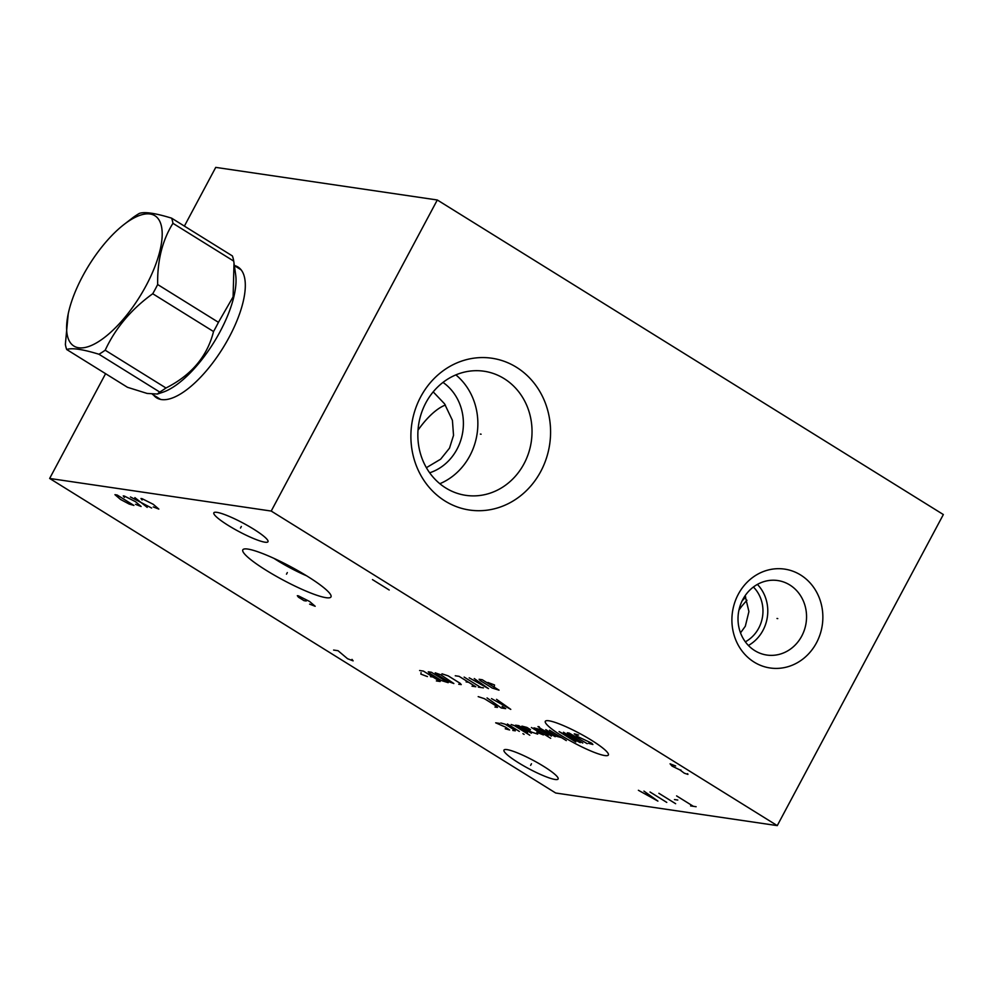 <?xml version="1.0" encoding="UTF-8"?>
<svg xmlns="http://www.w3.org/2000/svg" width="993" height="993" viewBox="0 0 993 993"><rect width="100%" height="100%" fill="white"/><g stroke="black" fill="none" stroke-linecap="round" stroke-linejoin="round"><path stroke-width="1.49" d="M184.388 226.106L215.742 167.383L437.305 199.99L271.213 511.06L49.65 478.452L105.581 373.691M234.36 265.516A77.032 29.976 121.9 0 1 241.386 270.183A77.032 29.976 121.9 0 1 223.077 347.773A77.032 29.976 121.9 0 1 161.474 399.571A77.032 29.976 121.9 0 1 161.003 399.496A77.032 29.976 121.9 0 1 153.505 395.015M49.65 478.452L555.695 793.01L777.258 825.617L271.213 511.06M266.223 570.33A49.96 7.671 28.1 0 1 243.93 549.067A49.96 7.671 28.1 0 1 307.582 576.412A49.96 7.671 28.1 0 1 331.004 595.564A49.96 7.671 28.1 0 1 311.107 593.169A49.96 7.671 28.1 0 1 266.223 570.33M518.334 762.674A30.696 4.717 28.1 0 1 503.972 750.087A30.696 4.717 28.1 0 1 543.742 766.41A30.696 4.717 28.1 0 1 558.116 778.996A30.696 4.717 28.1 0 1 518.334 762.674M228.204 525.396A30.696 4.717 28.1 0 1 213.843 512.81A30.696 4.717 28.1 0 1 253.612 529.132A30.696 4.717 28.1 0 1 267.986 541.719A30.696 4.717 28.1 0 1 228.204 525.396M437.305 199.99L943.35 514.548L777.258 825.617M754.121 662.095A49.96 45.38 -81.6 0 1 738.295 594.248A49.96 45.38 -81.6 0 1 800.631 574.997A49.96 45.38 -81.6 0 1 816.469 642.843A49.96 45.38 -81.6 0 1 754.121 662.095M445.025 501.018A76.722 69.696 -81.6 0 1 420.709 396.828A76.722 69.696 -81.6 0 1 516.447 367.261A76.722 69.696 -81.6 0 1 540.763 471.452A76.722 69.696 -81.6 0 1 445.025 501.018M741.808 606.177A133.832 52.07 -58.1 0 0 738.953 610.087M746.984 600.231A83.325 32.421 -58.1 0 0 739.065 609.553M742.094 600.939A76.821 29.889 121.9 0 1 745.743 597.041M740.517 632.876L745.321 626.235L748.921 611.564L745.122 595.713M418.016 430.18A47.379 18.433 121.9 0 1 435.642 410.829A47.279 18.395 -58.1 0 0 418.016 430.155M445.41 405.057A47.279 18.395 -58.1 0 0 435.617 410.854M426.382 467.691L440.644 459.188L449.506 448.153L453.528 435.368L452.423 420.362L444.554 403.816L433.184 391.863M442.977 382.404A50.134 45.541 -81.6 0 1 462.812 431.508A50.134 45.541 -81.6 0 1 429.671 472.805M306.589 575.803A37.647 5.784 -151.9 0 1 277.059 560.35A37.647 5.784 28.1 0 1 273.931 558.364M439.837 483.715A62.72 56.973 98.4 0 0 477.124 433.606A62.72 56.973 98.4 0 0 455.861 374.882M445.745 487.96A62.72 56.973 98.4 0 0 465.804 495.346A62.72 56.973 98.4 0 0 528.599 453.031A62.72 56.973 98.4 0 0 504.121 378.618A62.72 56.973 -81.6 0 0 484.063 371.233A62.72 56.973 -81.6 0 0 421.28 413.547A62.72 56.973 -81.6 0 0 445.745 487.96M753.402 587.012A33.452 30.386 -81.6 0 1 745.333 641.826M748.412 645.462A37.647 34.196 98.4 0 0 757.386 584.405M754.767 650.614A37.647 34.196 -81.6 0 1 740.07 605.941A37.647 34.196 -81.6 0 1 777.767 580.545A37.647 34.196 -81.6 0 1 789.807 584.976A37.647 34.196 98.4 0 1 804.491 629.649A37.647 34.196 98.4 0 1 766.807 655.045A37.647 34.196 98.4 0 1 754.767 650.614M68.232 313.763L65.364 344.348A87.26 33.948 -58.1 0 0 66.692 349.511C71.93 347.662 82.68 349.251 98.952 354.253A87.26 33.948 -58.1 0 0 105.196 350.206C115.536 327.963 131.374 309.146 152.736 293.742A87.26 33.948 -58.1 0 0 155.268 289.149A87.26 33.948 -58.1 0 0 157.664 284.532C157.242 260.7 162.343 240.306 172.943 223.326A87.26 33.948 -58.1 0 0 171.615 218.162C155.355 213.147 144.593 211.571 139.355 213.408A87.26 33.948 -58.1 0 0 133.112 217.467L123.455 224.927A76.722 29.852 -58.1 0 0 82.642 276.203A76.722 29.852 -58.1 0 0 68.232 313.763A76.722 29.852 -58.1 0 0 89.308 346.284A76.722 29.852 -58.1 0 0 146.157 285.55A76.722 29.852 -58.1 0 0 160.481 222.991A76.722 29.852 -58.1 0 0 123.455 224.927M66.692 349.511L127.476 387.295L147.113 393.439L157.415 394.035L162.666 392.297A76.275 29.678 -58.1 0 0 220.098 331.6A76.275 29.678 121.9 0 0 235.676 274.85L233.727 261.109L172.943 223.326M157.415 394.035L159.736 392.049A87.26 33.948 -58.1 0 0 165.98 387.99C191.45 375.155 207.301 356.338 213.532 331.538A87.26 33.948 -58.1 0 0 216.052 326.933A87.26 33.948 121.9 0 0 218.448 322.315L233.107 296.833L234.013 262.984M233.727 261.109A87.26 33.948 121.9 0 0 232.399 255.946L171.615 218.162M213.532 331.538L152.736 293.742M218.448 322.315L157.664 284.532M165.98 387.99L105.196 350.206M159.736 392.049L98.952 354.253M776.998 618.49L777.755 618.602L776.998 618.49M480.351 434.09L481.108 434.202L480.351 434.09M287.325 572.576L286.481 574.165L287.325 572.576M531.466 763.754L530.622 765.342M241.336 526.464L240.492 528.053M696.13 806.726L690.594 805.906M693.362 806.316L676.605 795.902M677.785 800.048L674.458 799.564M675.637 803.709L658.88 793.295M666.775 802.406L650.018 791.992M638.387 790.279L657.912 801.103L643.923 791.098M648.404 794.4L645.078 793.916M604.824 755.561A35.76 5.499 -151.9 0 0 591.654 740.356A35.76 5.499 -151.9 0 0 548.881 720.781A35.76 5.499 -151.9 0 0 562.05 735.999A35.76 5.499 -151.9 0 0 604.824 755.561M588.539 743.298L592.895 744.514L591.778 743.211L577.765 736.607L574.252 733.815L578.609 735.031M582.767 743.025L568.418 734.088L567.288 732.797L569.188 733.07L587.198 743.67M563.49 732.238L580.235 742.64L559.059 731.58L575.803 741.994M549.563 730.178L566.308 740.592M545.765 729.619L556.527 736.322L561.529 737.625M539.236 726.777L537.97 726.591L551.4 736.136M555.199 736.694L541.334 728.974M545.914 735.329L548.508 735.143L538.938 729.185L533.949 727.881L550.693 738.295M536.841 732.288L543.382 734.944L531.416 727.509M527.904 729.83L530.498 729.644L526.911 727.422L521.921 726.119L531.491 732.064L537.685 734.112M531.354 733.182L518.756 725.647L515.59 725.188L527.556 732.623M529.803 735.23L514.25 725.548L511.159 724.53M507.361 723.971L519.327 731.407M522.914 733.641L524.105 734.386L522.914 733.641M512.785 730.451L515.317 730.823L514.746 730.165L505.176 724.22L500.82 723.003M499.479 723.376L495.681 722.817L505.462 727.099L509.62 729.979L505.251 728.775M491.485 698.588L510.774 709.374L496.55 699.333M500.497 702.188L497.121 701.691M487.054 697.93L501.279 707.972L505.71 708.63L502.11 706.395M494.948 707.041L497.481 707.413L496.351 706.11L484.385 698.675L478.192 696.627M494.328 686.436L494.514 684.959L487.948 682.476M482.275 679.746L479.11 679.286L480.24 680.577L492.205 688.025L499.02 690.16L482.275 679.746M469.192 677.822L488.469 688.608L474.257 678.567M478.192 681.421L474.815 680.925M464.128 677.077L480.873 687.491M483.405 687.864L478.341 687.119M472.01 686.188L475.808 686.746L459.064 676.332L455.266 675.774M466.102 681.906L468.634 682.278M458.716 684.227L461.249 684.599L460.131 683.296L448.166 675.861L441.972 673.813M440.78 674.781L435.219 672.82L436.349 674.123L448.315 681.558L453.863 683.519L440.78 674.781M431.421 672.261L428.256 671.802L429.386 673.093L441.351 680.54L448.178 682.675L431.421 672.261M436.361 680.937L440.16 681.496L423.403 671.082L419.605 670.523M430.441 676.655L432.973 677.027M421.057 672.633L420.871 674.11L427.437 676.593M675.637 765.963L670.076 763.816L672.05 766.1L679.857 769.885L684.326 773.199L687.938 774.391L687.653 773.684M680.962 770.059L679.857 769.885M333.598 650.055L338.03 650.7L347.562 658.731L353.123 660.866L351.994 659.377M309.617 604.129L315.178 606.276L309.58 601.473L298.434 595.862L297.317 595.701L298.446 597.19L304.032 600.666L306.254 600.988M153.27 506.939L158.83 509.086L153.22 504.283L142.073 498.672L140.969 498.511L142.098 500M151.631 508.031L130.443 496.959M134.874 497.617L147.2 507.373M135.544 504.332L141.105 506.48L135.495 501.676L124.348 496.066L123.244 495.904L124.373 497.394M133.906 505.425L117.149 495.01L114.94 494.675L120.55 499.479L129.189 504.059L133.906 505.425M389.219 590.016L372.462 579.602M241.386 270.183L238.816 267.775A76.821 29.889 -58.1 0 0 235.54 266.372M161.003 399.496L157.713 398.255A76.821 29.889 121.9 0 1 155.007 395.934M241.125 269.835L234.385 265.64M160.581 399.409L152.425 394.333"/></g></svg>
